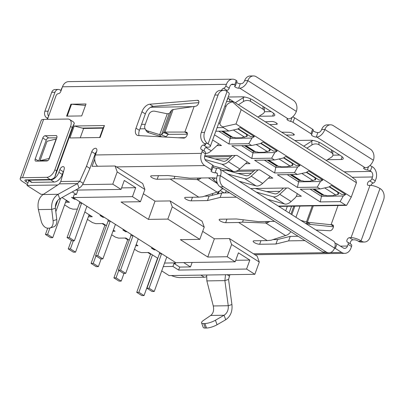 <?xml version="1.0" encoding="UTF-8"?>
<svg xmlns="http://www.w3.org/2000/svg" width="404" height="404" viewBox="0 0 404 404"><rect width="100%" height="100%" fill="white"/><g stroke="black" fill="none" stroke-linecap="round" stroke-linejoin="round"><path stroke-width="0.61" d="M231.376 136.895L230.684 136.916L230.144 138.41L251.98 138.082L254.394 136.557L240.127 127.507L237.719 129.033L228.841 131.027L223.422 127.593L222.932 126.917C220.624 125.811 219.64 124.568 219.978 123.19L226.144 106.151C226.952 104.116 229.063 102.692 232.467 101.884L232.709 101.449L226.553 101.545M254.394 136.557L250.637 136.618L238.203 128.725M247.586 134.678L246.915 136.522L246.253 136.532M254.197 151.374L253.51 151.394L252.97 152.889L274.806 152.561L277.215 151.04L262.948 141.991L260.54 143.511L251.667 145.511L248.814 143.698L228.947 143.996L214.504 134.835M277.215 151.04L273.463 151.096L261.024 143.208M270.407 149.157L269.741 151L269.079 151.01M277.023 165.852L276.336 165.872L275.796 167.367L297.632 167.039L300.041 165.519L285.774 156.469L283.366 157.989L274.493 159.989L271.639 158.176L251.773 158.479L231.8 145.809L251.667 145.511M293.233 163.635L292.567 165.483L291.905 165.494M300.041 165.519L296.289 165.574L283.85 157.686M299.849 180.336L299.162 180.356L298.617 181.845L320.458 181.517L322.867 179.997L308.6 170.948L306.192 172.468L297.314 174.467L294.46 172.654L274.599 172.957L254.626 160.287L274.493 159.989M316.059 178.113L315.393 179.962L314.726 179.972M322.867 179.997L319.115 180.053L306.676 172.165M312.878 189.057L321.983 194.834L321.443 196.329L343.284 195.996L345.693 194.476L331.426 185.426L329.018 186.951L320.14 188.946L317.286 187.138L297.425 187.436L277.452 174.765L297.314 174.467M345.693 194.476L341.935 194.531L329.502 186.643M338.885 192.597L338.219 194.44L337.552 194.45M321.983 194.834L322.675 194.814M250.647 188.547L288.345 187.981L301.354 196.233L296.299 196.309M266.448 191.557L279.886 191.355M221.806 188.981L223.508 188.956M212.842 193.587L212.211 195.324M238.173 170.205L259.812 169.882L272.821 178.134L268.312 178.199M237.921 173.457L251.354 173.255M222.114 170.448L229.331 170.342M204.727 155.888L236.986 155.404L250 163.655L245.486 163.721M215.095 158.979L228.528 158.777M212.645 139.961L221.468 145.556L216.953 145.622M177.881 137.764L185.138 137.653M224.614 132.608L223.907 132.618M247.435 147.086L246.733 147.096M207.717 156.949L230.906 156.601M270.261 161.565L269.559 161.575M230.543 171.427L233.138 171.387M235.709 171.352L253.727 171.079M293.087 176.043L292.385 176.053M231.618 244.486L259.292 262.039L257.141 256.126L229.467 238.572L231.618 244.486L227.179 256.742L235.168 261.807L238.416 252.838L249.829 260.08L246.581 269.049L254.853 274.296L169.114 275.589L161.696 270.882M121.594 187.895L135.704 187.683L132.456 196.652L140.446 201.722L144.885 189.466L142.733 183.552L115.059 165.993L92.087 166.342L94.728 159.04M227.179 256.742L207.767 257.035L180.376 239.658L199.788 239.365L167.837 219.094L148.425 219.387L155.025 201.152L143.334 193.738M155.025 201.152L170.124 200.924L172.271 206.838L167.837 219.094M199.788 239.365L204.227 227.109L202.076 221.195L170.124 200.924M207.767 257.035L214.367 238.799L202.682 231.386M214.367 238.799L229.467 238.572M97.066 166.266L97.202 165.887M134.451 249.223L138.123 251.551L141.451 252.611L148.677 252.505L157.792 258.287M278.8 206.409L346.597 205.363L345.531 205.055L340.112 201.616L320.246 201.914L300.278 189.244L320.14 188.946M215.807 131.224L228.841 131.027M290.052 174.578L299.162 180.356M276.336 165.872L267.226 160.095M253.51 151.394L244.405 145.617M230.684 136.916L221.579 131.138M259.292 262.039L254.853 274.296M28.77 180.654L27.033 185.456L57.706 184.997M82.578 184.618L112.772 184.163L117.205 171.907L115.059 165.993M144.885 189.466L117.205 171.907M148.425 219.387L121.033 202.015L140.446 201.722M204.227 227.109L172.271 206.838M157.085 260.232L156.823 260.237M136.143 244.551L137.951 245.698L135.714 245.733M218.751 131.184L230.144 138.41L228.947 143.996M248.814 143.698L251.98 138.082M241.572 145.662L252.97 152.889L251.773 158.479M271.639 158.176L274.806 152.561M264.398 160.141L275.796 167.367L274.599 172.957M294.46 172.654L297.632 167.039M287.224 174.619L298.617 181.845L297.425 187.436M317.286 187.138L320.458 181.517M310.05 189.097L321.443 196.329L320.246 201.914M340.112 201.616L343.284 195.996M246.581 269.049L178.634 270.069L172.932 266.453L163.246 266.6M75.492 190.097L121.043 189.415L112.772 184.163M27.033 185.456L41.011 194.324L43.48 194.289M121.043 189.415L124.291 180.447L135.704 187.683M132.456 196.652L73.139 197.546L175.851 262.701L235.168 261.807M111.625 234.744L115.297 237.072L118.63 238.133L125.851 238.027L129.26 240.188M355.803 180.123L356.459 182.744L241.193 109.625L232.467 101.884C232.325 101.197 233.022 101.333 234.557 102.293L349.824 175.412L355.803 180.123M222.932 126.917L235.997 123.978L351.263 197.096L356.459 182.744M351.263 197.096L346.597 205.363M241.193 109.625L235.997 123.978M172.932 266.453L174.013 263.464L179.719 267.079L178.634 270.069M164.529 263.049L174.775 262.893L175.629 263.438L174.013 263.464M179.719 267.079L190.501 266.918L192.117 262.459M235.719 260.292L249.829 260.08M73.139 197.546L74.22 194.556L76.381 194.526L77.992 190.062M190.501 266.918L183.668 262.585M154.49 249.152L154.232 249.864L151.379 248.056L154.156 248.94M125.957 231.053L125.7 231.765L127.053 231.744M125.7 231.765L122.846 229.957L125.624 230.841M103.136 216.574L102.874 217.286L104.227 217.266M102.874 217.286L100.02 215.478L102.803 216.362M74.604 198.475L74.346 199.187L75.694 199.167M74.346 199.187L71.493 197.379L74.27 198.263M76.381 194.526L72.235 191.895M62.029 197.536L69.478 202.263L65.524 202.323M77.361 209.11L72.978 209.176L69.65 208.116L64.59 204.904M84.784 211.974L92.299 216.741L88.35 216.802M106.439 225.71L103.03 223.548L95.804 223.654L92.471 222.594L87.415 219.387M113.317 230.073L115.125 231.219L112.888 231.255M154.232 249.864L155.58 249.844M279.023 158.969L290.345 166.15L292.663 164.711L291.834 163.155L283.512 157.898M252.606 150.364L251.904 150.374M290.345 166.15L288.183 166.18L287.749 166.741L281.32 166.842A2.49 0.722 19.9 0 0 279.063 166.317L278.477 166.327L268.625 160.075M267.933 160.085L277.26 166.004A5.813 3.378 -57.6 0 0 278.477 166.327M93.243 263.368L98.379 266.63L96.223 266.66L91.087 263.403L93.243 263.368L95.95 255.899M98.379 266.63L101.167 258.919M105.757 225.275L104.883 225.291L102.156 223.558M113.216 230.351L113.746 230.346M91.087 263.403L104.883 225.291M324.675 187.926L335.992 195.107L338.31 193.667L337.486 192.112L329.159 186.855M335.992 195.107L333.835 195.137L333.396 195.703L326.967 195.799A2.49 0.722 19.9 0 0 324.71 195.273L324.129 195.284L314.277 189.032M313.58 189.047L322.907 194.96A5.813 3.378 -57.6 0 0 324.129 195.284M298.253 179.32L297.551 179.336M138.895 292.329L144.031 295.587L141.87 295.617L136.734 292.36L138.895 292.329L152.444 254.894M144.031 295.587L157.58 258.151M136.734 292.36L150.53 254.247L147.803 252.515M151.404 254.232L150.53 254.247M256.197 144.491L267.519 151.667L269.837 150.232L269.014 148.677L260.686 143.42M229.78 135.885L229.078 135.896M245.107 145.607L254.434 151.525A5.813 3.378 -57.6 0 0 255.656 151.848L245.799 145.597M267.519 151.667L265.362 151.702L264.923 152.263L258.494 152.358A2.49 0.722 19.9 0 0 256.237 151.838L255.656 151.848M70.417 248.889L75.553 252.147L73.397 252.182L68.261 248.925L70.417 248.889L73.341 240.809M75.553 252.147L89.107 214.716M88.941 215.175L90.047 215.877L90.92 215.867M68.261 248.925L71.382 240.309M301.849 173.447L313.166 180.628L315.489 179.189L314.66 177.634L306.333 172.377M290.754 174.563L300.086 180.482A5.813 3.378 -57.6 0 0 301.303 180.805L291.451 174.553M313.166 180.628L311.009 180.659L310.57 181.224L304.141 181.32A2.49 0.722 19.9 0 0 301.884 180.795L301.303 180.805M275.432 164.842L274.73 164.852M116.069 277.851L121.205 281.108L119.049 281.139L113.913 277.881L116.069 277.851L118.776 270.377M121.205 281.108L123.993 273.402M113.913 277.881L127.709 239.769L124.982 238.037M136.042 244.829L136.567 244.824M128.578 239.754L127.709 239.769M233.376 130.012L244.693 137.188L247.011 135.754L246.188 134.199L237.86 128.942M222.281 131.128L231.608 137.047A5.813 3.378 -57.6 0 0 232.83 137.37L222.978 131.118M244.693 137.188L242.536 137.224L242.097 137.784L235.668 137.88A2.49 0.722 19.9 0 0 233.411 137.36L232.83 137.37M47.596 234.411L52.727 237.668L50.571 237.703L45.435 234.446L47.596 234.411L49.909 228.013M66.115 200.697L67.221 201.399L68.094 201.384M45.435 234.446L47.712 228.154M55.338 207.09L57.762 200.394M55.818 211.686L60.671 198.288M52.727 237.668L66.281 200.238M226.599 190.915A7.474 4.343 -57.6 0 0 224.897 192.895M283.487 188.052L279.007 192.158A6.641 3.863 122.4 0 1 275.387 193.895A6.641 3.863 122.4 0 1 274.619 193.804L255.262 188.476M286.582 188.006L279.735 194.279A9.964 5.792 122.4 0 1 274.306 196.884A9.964 5.792 122.4 0 1 273.149 196.743L256.232 192.092M267.64 199.329L284.562 203.985A9.964 5.792 -57.6 0 0 285.719 204.126A9.964 5.792 -57.6 0 0 291.148 201.515L294.733 198.233A8.302 6.131 161 0 0 297.127 193.551M217.079 194.112L218.736 191.516M217.761 193.945L219.65 190.976M161.565 253.636L159.393 253.869L146.945 288.249L152.081 291.506L154.237 291.471L166.791 256.954M146.945 288.249L149.101 288.214L154.237 291.471M161.549 253.838L149.101 288.214M159.514 252.338L159.393 253.869M254.954 169.953L250.475 174.058A6.641 3.863 122.4 0 1 246.854 175.796A6.641 3.863 122.4 0 1 246.087 175.705L226.73 170.377M258.05 169.907L251.207 176.179A9.964 5.792 122.4 0 1 245.773 178.785A9.964 5.792 122.4 0 1 244.622 178.649L227.699 173.993M239.112 181.229L256.03 185.885A9.964 5.792 -57.6 0 0 257.186 186.027A9.964 5.792 -57.6 0 0 262.62 183.416L270.2 176.467M133.032 235.537L130.861 235.774L118.417 270.15L123.553 273.407L125.71 273.372L138.259 238.855M118.417 270.15L120.574 270.114L125.71 273.372M133.017 235.739L120.574 270.114M130.982 234.239L130.861 235.774M232.133 155.474L227.654 159.58A6.641 3.863 122.4 0 1 224.028 161.317A6.641 3.863 122.4 0 1 223.261 161.226L204.666 156.111M235.224 155.429L228.381 161.701A9.964 5.792 122.4 0 1 222.947 164.307A9.964 5.792 122.4 0 1 221.796 164.165L205.03 159.555M213.393 165.953L233.209 171.407A9.964 5.792 -57.6 0 0 234.36 171.548A9.964 5.792 -57.6 0 0 239.794 168.938L247.374 161.989M110.206 221.059L108.035 221.291L95.591 255.671L100.727 258.929L102.884 258.893L115.438 224.377M95.591 255.671L97.748 255.636L102.884 258.893M110.191 221.261L97.748 255.636M108.156 219.761L108.035 221.291M205.57 153.444A9.964 5.792 -57.6 0 0 205.828 153.449A9.964 5.792 -57.6 0 0 211.262 150.838L218.847 143.89M81.679 202.959L69.215 237.537L74.351 240.794L86.905 206.277M81.664 203.162L79.502 203.192L67.059 237.572L72.195 240.829L74.351 240.794M67.059 237.572L69.215 237.537M79.623 201.662L79.502 203.192M62.479 86.784L226.412 84.315A9.135 6.944 -90.9 0 1 232.547 79.164L68.619 81.633A9.135 6.944 89.1 0 0 62.479 86.784L60.817 91.375A2.49 1.449 122.4 0 1 58.388 93.642L58.388 93.642A2.49 1.449 122.4 0 0 55.959 95.91L47.475 119.347M198.768 101.126L197.46 100.293A3.323 1.929 122.4 0 1 197.566 100.288A3.323 1.929 122.4 0 1 198.263 100.47A3.323 1.929 122.4 0 1 198.445 103.712A3.323 1.929 122.4 0 1 195.511 106.262L173.134 109.504L171.7 110.1L169.16 113.569L161.448 134.88L159.721 134.668L167.281 113.782L154.798 111.226A4.984 4.525 -29 0 0 148.808 114.579L144.92 125.321A4.984 4.525 -29 0 0 145.162 128.916A4.984 4.525 -29 0 0 147.667 130.921L159.721 134.668L160.731 136.491L148.677 132.744L147.667 130.921M187.158 132.754L186.153 132.118A3.323 1.929 122.4 0 1 186.744 132.3A3.323 1.929 122.4 0 1 186.89 135.613A3.323 1.929 122.4 0 1 183.881 138.092A3.323 1.929 122.4 0 1 183.775 138.092L138.405 135.567A8.302 4.828 122.4 0 1 136.931 135.113A8.302 4.828 122.4 0 1 135.986 128.179L139.41 130.351A8.302 4.828 -57.6 0 0 139.072 135.603M265.312 121.806L271.948 121.483A2.99 0.869 19.9 0 1 272.033 121.478A2.99 0.869 19.9 0 1 276.028 122.75L276.366 122.968A2.99 0.869 19.9 0 1 277.235 124.013A2.99 0.869 19.9 0 1 276.568 124.296L269.761 124.629M333.451 226.291L331.073 224.715L332.229 224.781A3.323 1.929 122.4 0 1 332.82 224.962A3.323 1.929 122.4 0 1 332.967 228.28A3.323 1.929 122.4 0 1 329.962 230.76A3.323 1.929 122.4 0 1 329.856 230.755L315.968 229.982M81.694 115.928L66.594 116.155L70.922 104.197L86.022 103.969L81.694 115.928M104.439 125.543L100.111 137.501L69.912 137.956L74.24 125.998L104.439 125.543L103.242 127.785L82.285 128.098L74.24 125.998M72.281 127.518L74.306 123.291A8.302 4.828 -57.6 0 0 73.048 121.675L69.624 119.503A8.302 4.828 122.4 0 1 70.569 126.432L72.281 127.518L56.59 170.862L54.752 177.311L74.306 123.291M27.336 184.608L22.856 181.77A9.135 2.646 19.9 0 1 20.2 178.568A9.135 2.646 19.9 0 1 22.513 177.699L43.612 119.407L67.877 119.039A8.302 4.828 122.4 0 1 69.624 119.503M56.59 170.862L54.878 169.776L70.569 126.432M54.878 169.776A8.302 4.828 122.4 0 1 46.778 177.331L50.202 179.502A8.302 4.828 -57.6 0 0 54.752 177.311M22.513 177.699L46.778 177.331M46.208 140.173L42.784 138.001L35.209 158.923L38.633 161.095A2.49 1.449 122.4 0 1 38.633 161.095L46.208 140.173A2.49 1.449 122.4 0 1 48.637 137.905L56.802 137.784A2.49 1.449 122.4 0 0 56.52 135.709A2.49 1.449 122.4 0 0 55.994 135.572L45.213 135.734L48.637 137.905M42.784 138.001A2.49 1.449 122.4 0 1 45.213 135.734M35.209 158.923A2.49 1.449 122.4 0 0 35.491 161.004A2.49 1.449 122.4 0 0 36.012 161.14L46.798 160.979A2.49 1.449 122.4 0 0 49.227 158.711L56.802 137.789M145.162 128.916L146.172 130.739A4.984 4.525 -29 0 0 148.677 132.744M56.767 219.589A8.302 5.267 73.1 0 1 53.676 226.871L49.995 227.987A8.302 5.267 73.1 0 1 49.051 228.134L47.834 228.154A8.302 5.267 73.1 0 1 41.127 220.887L38.375 209.585L51.722 209.383L55.409 208.262L56.767 219.589L53.086 220.71A8.302 5.267 73.1 0 1 49.995 227.987M53.086 220.71L51.722 209.383C51.126 202.581 53.257 197.546 58.11 194.284L77.477 183.588L79.795 181.214L86.486 166.246L89.91 168.417L83.219 183.386L79.795 181.214L60.787 181.497L64.201 169.155A3.257 1.894 122.4 0 0 63.721 166.781A3.257 1.894 122.4 0 0 59.858 169.564L63.282 171.735L62.287 174.483A8.302 4.828 122.4 0 1 54.192 182.037L32.088 182.371A4.984 2.894 122.4 0 1 31.042 182.093L27.618 179.921A4.984 2.894 122.4 0 1 27.507 179.846M166.059 136.703L168.2 134.335L163.585 132.517L161.448 134.88L166.059 136.703L165.281 137.062M162.438 136.906L160.731 136.491M167.281 113.782L169.16 113.569M55.409 208.262C55.136 204.01 56.57 200.864 59.706 198.819L58.11 194.284L43.142 194.511C38.824 197.763 37.239 202.788 38.375 209.585M303.763 146.197L311.747 141.072L311.989 144.91A4.984 3.166 -3.6 0 1 319.029 144.763L331.578 152.727A4.984 3.166 -3.6 0 1 332.941 154.727A4.984 3.166 -3.6 0 1 331.391 157.217L326.296 160.489M262.923 106.383L263.105 109.287L250.551 101.328A4.984 3.166 176.4 0 0 243.516 101.47L238.421 104.742M227.063 91.516L226.493 91.158A8.302 6.312 89.1 0 0 223.659 90.324A8.302 6.312 89.1 0 0 218.079 95.011L204.55 132.376A8.302 6.312 -90.9 0 0 207.555 143.465L208.126 143.829A7.474 2.166 -160.1 0 1 210.297 146.445L229.235 94.132A7.474 2.166 -160.1 0 0 227.063 91.516L208.126 143.829M223.659 90.324L220.422 90.375A8.302 6.312 89.1 0 0 214.842 95.056L201.318 132.421A8.302 6.312 89.1 0 0 204.318 143.516L204.889 143.88A2.49 0.722 19.9 0 1 205.611 144.753A2.49 0.722 19.9 0 1 204.985 144.991L203.363 145.011L206.787 147.187A2.49 1.449 -57.6 0 0 204.697 148.743A2.49 1.449 -57.6 0 0 204.358 151.237M83.219 183.386C82.239 185.527 80.856 187.108 79.068 188.123L59.706 198.819M79.068 188.123L77.477 183.588L59.449 183.855L60.787 181.497M43.142 194.511L59.449 183.855M168.2 134.335L187.34 134.224M171.7 110.1L163.585 132.517L164.958 132.093L168.635 134.254M26.765 179.856L26.093 181.719A4.151 1.202 -160.1 0 1 24.886 180.265A4.151 1.202 -160.1 0 1 25.937 179.871L50.202 179.502M200.914 275.109L204.267 277.235A8.302 4.828 -57.6 0 0 206.454 276.679M204.267 277.235L180.002 277.604A9.135 2.646 19.9 0 1 171.397 275.553M332.941 154.727L332.699 150.889A4.984 3.166 176.4 0 0 332.664 150.621M311.747 141.072A4.984 3.166 -3.6 0 1 313.055 140.451M311.989 144.91L306.894 148.182M263.105 109.287A4.984 3.166 -3.6 0 1 264.469 111.292L264.221 107.454A4.984 3.166 176.4 0 0 264.191 107.186M264.469 111.292A4.984 3.166 -3.6 0 1 262.918 113.782L257.818 117.049M235.29 102.757L243.274 97.632L243.516 101.47M244.582 97.016A4.984 3.166 176.4 0 0 243.274 97.632M217.165 182.775A4.984 0.677 -142 0 1 213.59 179.634L212.009 177.836M173.134 109.504L164.958 132.093L184.86 132.058L194.162 106.363M187.37 133.588L184.86 132.058L186.153 132.118M290.941 214.11L293.349 207.454A4.984 0.263 110.8 0 1 293.824 206.181M201.566 322.857L203.212 327.361A8.302 2.252 -20.1 0 0 205.323 328.058L206.54 328.038A8.302 2.252 -20.1 0 0 217.074 324.735L225.72 319.756L224.074 315.251L215.423 320.231A8.302 2.252 159.9 0 1 204.894 323.538L203.677 323.554A8.302 2.252 159.9 0 1 201.566 322.857A8.302 2.252 159.9 0 1 203.47 320.412L210.721 315.453C213.292 313.358 214.145 310.191 213.282 305.964L206.863 280.896L224.892 280.623L228.25 305.737C228.578 309.974 227.184 313.145 224.074 315.251L210.721 315.453M371.872 178.684A2.49 1.449 122.4 0 1 369.721 180.916L373.144 183.088A2.49 1.449 -57.6 0 0 375.296 180.861L371.872 178.684L372.488 176.977A4.151 3.156 89.1 0 0 370.988 171.432L370.372 171.038A2.49 0.722 -160.1 0 0 367.332 169.988A2.49 0.722 19.9 0 1 364.756 169.2A2.49 0.722 19.9 0 1 363.575 168.069A2.49 0.722 19.9 0 1 364.206 167.832L365.282 167.811A8.302 4.828 -57.6 0 0 373.382 160.257A8.302 6.312 89.1 0 0 370.377 149.167L333.29 125.639A8.302 6.312 -90.9 0 0 330.457 124.806L327.225 124.856A8.302 6.312 89.1 0 0 321.64 129.538A3.323 1.929 122.4 0 1 318.402 132.562L317.862 132.568L316.241 137.052A2.909 0.843 19.9 0 1 313.095 136.219A2.909 0.843 19.9 0 1 311.509 134.8A2.909 0.843 19.9 0 1 311.6 134.678A2.49 0.722 -160.1 0 0 311.676 134.572A2.49 0.722 -160.1 0 0 310.954 133.699L292.996 122.311A2.49 0.722 -160.1 0 0 290.607 121.362A2.909 0.843 19.9 0 1 286.971 119.23A2.909 0.843 19.9 0 1 287.709 118.953L288.249 118.948A8.302 4.828 -57.6 0 0 296.344 111.393A8.302 6.312 89.1 0 0 293.344 100.298L256.257 76.77A8.302 6.312 -90.9 0 0 253.424 75.942A8.302 6.312 -90.9 0 0 247.844 80.623L244.607 80.674A3.323 1.929 122.4 0 1 241.37 83.694L240.289 83.714L238.668 88.193A2.49 0.722 19.9 0 1 235.971 87.481A2.49 0.722 19.9 0 1 234.613 86.264A2.49 0.722 19.9 0 1 234.997 86.042A2.49 0.722 -160.1 0 0 235.381 85.825A2.49 0.722 -160.1 0 0 234.658 84.951L234.037 84.557L231.224 84.603M43.612 119.407A9.135 2.646 -160.1 0 0 41.299 120.281L20.2 178.568M26.093 181.719L27.957 182.901M47.637 118.892A3.323 2.525 89.1 0 0 46.692 117.862L48.02 117.842M61.085 90.632L60.014 89.951A4.984 3.788 89.1 0 0 58.317 89.451A4.984 3.788 89.1 0 0 54.969 92.263L48.127 111.156A4.984 3.788 89.1 0 0 48.561 116.352M58.317 89.451L55.08 89.501A4.984 3.788 89.1 0 0 51.732 92.309L44.895 111.206A4.984 3.788 89.1 0 0 46.692 117.862M227.063 100.136L228.149 98.258A7.474 4.343 122.4 0 1 228.422 98.409A7.474 4.343 122.4 0 1 229.846 101.495M228.149 98.258L227.8 98.096M198.96 178.033L198.753 179.462L197.298 179.583L197.783 178.053M201.111 178.002A7.474 4.343 122.4 0 1 198.753 179.462M158.469 175.679L157.171 179.255L170.215 179.058L198.743 197.157L202.646 196.778L218.15 191.769A7.474 4.343 -57.6 0 0 222.377 188.239M269.589 221.437A7.474 4.343 122.4 0 1 267.226 222.897L267.433 221.468M267.226 222.897L265.771 223.023L266.256 221.488M226.942 219.114L225.649 222.69L238.688 222.493L267.221 240.592L271.119 240.218L286.628 235.204A7.474 4.343 -57.6 0 0 290.855 231.674M206.787 147.187L208.408 147.162A7.474 2.166 -160.1 0 0 210.297 146.445M62.287 174.483L58.863 172.311A8.302 4.828 122.4 0 1 50.768 179.866L54.192 182.037M32.088 182.371L28.664 180.199L50.768 179.866M28.664 180.199A4.984 2.894 122.4 0 1 27.618 179.921M221.543 90.36A2.49 1.449 122.4 0 1 223.644 88.254L227.068 90.425A2.49 1.449 -57.6 0 0 226.114 90.935M91.764 151.672A3.737 2.171 122.4 0 1 96.192 148.48A3.737 2.171 122.4 0 1 96.617 151.601A3.737 2.171 -57.6 0 0 95.187 153.843L91.764 151.672L86.486 166.246M95.187 153.843L89.91 168.417M63.761 170.756A3.257 1.894 -57.6 0 0 63.282 171.735M58.863 172.311L59.858 169.564M197.46 100.293L149.753 104.217L153.177 106.388A8.302 4.828 -57.6 0 0 145.354 113.928L139.41 130.351M198.819 102.631L153.177 106.388M145.354 113.928L141.93 111.757A8.302 4.828 122.4 0 1 149.753 104.217M141.93 111.757L135.986 128.179M116.483 166.897L204.717 165.569A9.135 6.944 -90.9 0 1 201.414 153.368L202.03 151.662A2.49 1.449 122.4 0 0 201.748 149.581A2.49 1.449 122.4 0 0 201.485 149.47A2.49 1.449 122.4 0 1 201.217 149.359A2.49 1.449 122.4 0 1 201.111 146.874A2.49 1.449 122.4 0 1 203.363 145.011M223.437 186.81L326.149 251.965A8.302 6.312 -90.9 0 0 328.982 252.793A8.302 6.312 -90.9 0 0 334.562 248.112A8.302 4.828 122.4 0 0 333.618 241.178L219.493 168.786A8.302 4.828 122.4 0 1 220.438 175.715A8.302 6.312 89.1 0 0 223.437 186.81L220.2 186.86L322.912 252.015A8.302 6.312 89.1 0 0 325.745 252.843L328.982 252.793M213.282 305.964L228.25 305.737L231.921 304.54C232.603 311.317 230.538 316.388 225.72 319.756M305.257 223.19L307.641 223.897L306.429 222.023L312.267 205.904M373.382 160.257L324.877 129.492A8.302 6.312 -90.9 0 1 330.457 124.806M253.424 75.942L250.187 75.992A8.302 6.312 89.1 0 0 244.607 80.674M226.412 84.315L225.791 86.022L229.214 88.193A2.49 1.449 122.4 0 1 227.068 90.425M225.791 86.022A2.49 1.449 122.4 0 1 223.644 88.254M61.342 89.925L60.928 90.137A2.49 1.894 -90.9 0 1 60.772 90.43M174.851 176.366L174.114 178.679L197.298 179.583L217.216 192.218M238.688 222.493L242.587 222.119L265.771 223.023L285.689 235.658M242.587 222.119L243.324 219.801M229.214 88.193L229.836 86.486A4.151 3.156 -90.9 0 1 232.623 84.143A4.151 3.156 -90.9 0 1 234.037 84.557M201.748 149.581L205.171 151.752A2.49 1.449 122.4 0 1 205.454 153.833L204.838 155.54A4.151 3.156 -90.9 0 0 206.338 161.085L212.661 165.1A2.49 0.722 19.9 0 1 213.388 165.968L211.762 170.453A2.49 0.722 19.9 0 1 211.378 170.67A2.49 0.722 19.9 0 0 210.994 170.892A2.49 0.722 19.9 0 0 212.352 172.109A2.49 0.722 19.9 0 0 215.049 172.826L216.67 168.342L217.751 168.327A8.302 4.828 122.4 0 1 219.493 168.786M47.839 160.585L40.011 160.701L47.046 141.274L56.111 139.026L49.076 158.459L40.011 160.701M96.617 151.601L95.4 154.964A9.135 6.944 89.1 0 0 97.561 166.261M215.049 172.826L216.125 172.811A3.323 1.929 122.4 0 1 216.822 172.993A3.323 1.929 122.4 0 1 217.201 175.765A8.302 6.312 89.1 0 0 220.2 186.86M300.778 220.347L307.368 222.261L310.514 224.427L307.641 223.897M231.921 304.54L228.563 279.427L224.892 280.623L225.488 274.856M288.249 118.948L239.744 88.178A8.302 4.828 -57.6 0 0 247.844 80.623L296.344 111.393M321.64 129.538L324.877 129.492A8.302 4.828 122.4 0 1 316.781 137.047L316.241 137.052M313.14 130.527A2.909 0.843 -160.1 0 0 315.019 131.876A2.909 0.843 -160.1 0 0 317.862 132.568M313.221 130.194A2.49 0.722 -160.1 0 0 313.302 130.088A2.49 0.722 -160.1 0 0 312.575 129.214L294.622 117.827A2.49 0.722 -160.1 0 0 292.572 116.958M239.744 88.178L238.668 88.193M236.618 82.406A2.49 0.722 -160.1 0 0 240.289 83.714M235.381 85.825L237.007 81.34A2.49 0.722 -160.1 0 0 236.279 80.467L235.663 80.078A9.135 6.944 -90.9 0 0 232.547 79.164M61.019 89.93A8.302 4.828 122.4 0 1 62.196 87.567M294.769 140.491L310.787 140.249A8.302 2.409 19.9 0 1 321.887 143.789L340.83 155.803A8.302 2.409 19.9 0 1 343.249 158.711A8.302 2.409 19.9 0 1 341.143 159.504L327.503 159.711M332.921 155.171L339.668 155.07M264.448 111.731L271.195 111.63M228.189 97.026L242.314 96.814A8.302 2.409 19.9 0 1 253.414 100.349L272.357 112.368A8.302 2.409 19.9 0 1 274.771 115.276A8.302 2.409 19.9 0 1 272.67 116.069L259.03 116.276M281.659 132.174L289.168 132.29A2.99 0.869 19.9 0 1 293.072 133.562L293.41 133.774A2.99 0.869 19.9 0 1 294.279 134.825A2.99 0.869 19.9 0 1 293.43 135.108L286.108 134.997M334.588 248.031A2.49 0.722 19.9 0 1 335.34 248.43L336.961 243.945L343.284 247.96A4.151 3.156 89.1 0 0 344.703 248.374A4.151 3.156 89.1 0 0 347.49 246.031L348.112 244.324A2.49 1.449 -57.6 0 0 347.829 242.243A2.49 1.449 -57.6 0 0 347.561 242.137A2.49 1.449 122.4 0 1 347.299 242.026A2.49 1.449 122.4 0 1 347.188 239.537A2.49 1.449 122.4 0 1 349.445 237.678L352.869 239.85L354.485 239.825A2.49 0.722 19.9 0 1 357.813 240.885L358.383 241.249L361.62 241.198A8.302 6.312 89.1 0 0 364.453 242.031A8.302 6.312 89.1 0 0 370.034 237.345L383.558 199.98A8.302 6.312 -90.9 0 0 380.558 188.89L379.987 188.527A7.474 2.166 19.9 0 0 369.998 185.34L368.382 185.365A2.49 1.449 122.4 0 1 367.857 185.229A2.49 1.449 122.4 0 1 367.66 182.926A2.49 1.449 122.4 0 1 369.721 180.916M216.64 178.31A8.302 2.409 19.9 0 0 212.989 177.821L189.799 178.169L167.978 175.533L151.697 175.78A3.984 1.156 19.9 0 0 150.687 176.159A3.984 1.156 19.9 0 0 152.858 178.113A3.984 1.156 19.9 0 0 157.171 179.255M174.114 178.679L170.215 179.058M192.476 197.253L191.183 200.828A3.984 1.156 19.9 0 1 186.87 199.687A3.984 1.156 19.9 0 1 184.694 197.733A3.984 1.156 19.9 0 1 185.704 197.354L198.743 197.157M191.183 200.828L207.469 200.581L220.16 197.43L236.476 197.182M204.601 196.167L209.09 196.102L207.469 200.581M209.09 196.102L221.781 192.945L220.16 197.43M221.781 192.945L229.608 192.824M274.594 221.362L258.277 221.609L236.456 218.973L220.17 219.215A3.984 1.156 19.9 0 0 219.16 219.599A3.984 1.156 19.9 0 0 221.336 221.549A3.984 1.156 19.9 0 0 225.649 222.69M260.949 240.688L259.656 244.263A3.984 1.156 19.9 0 1 255.343 243.122A3.984 1.156 19.9 0 1 253.167 241.173A3.984 1.156 19.9 0 1 254.177 240.789L267.221 240.592M259.656 244.263L275.942 244.021L288.633 240.865L304.949 240.617M273.074 239.602L277.563 239.537L275.942 244.021M277.563 239.537L290.254 236.38L288.633 240.865M290.254 236.38L298.086 236.264M204.717 165.569L211.04 169.579A2.49 0.722 19.9 0 1 211.762 170.453M212.999 167.039A2.49 0.722 -160.1 0 0 216.67 168.342M228.563 279.427L229.916 274.669M310.514 224.427L333.431 226.796M370.372 171.038L371.993 166.559A2.49 0.722 -160.1 0 0 369.796 165.65M371.993 166.559L372.609 166.948A9.135 6.944 -90.9 0 1 375.912 179.154L375.296 180.861M358.383 241.249A8.302 6.312 89.1 0 0 361.216 242.077L364.453 242.031M361.62 241.198L361.05 240.84L379.987 188.527M336.961 243.945A2.49 0.722 -160.1 0 0 334.977 243.097M335.34 248.43L341.663 252.444L330.214 252.616M348.112 244.324L351.536 246.496L350.914 248.202A9.135 6.944 -90.9 0 1 344.779 253.353A9.135 6.944 -90.9 0 1 341.663 252.444M227.194 274.715L229.3 276.048M206.661 275.023L206.863 280.896M338.027 205.515L331.073 224.715L307.368 222.261L313.292 205.888M291.577 206.217A8.302 4.828 -57.6 0 0 291.43 206.596L289.128 212.958M373.144 183.088A2.49 1.449 -57.6 0 0 370.978 185.386M352.869 239.85A2.49 1.449 -57.6 0 0 350.778 241.405A2.49 1.449 -57.6 0 0 350.435 243.9M351.536 246.496A2.49 1.449 -57.6 0 0 351.253 244.42L347.829 242.243M349.445 237.678L351.061 237.653A7.474 2.166 19.9 0 1 361.05 240.84M285.704 210.787L287.335 206.277M85.491 105.434L71.538 104.222A4.984 1.444 -160.1 0 0 70.922 104.197M103.242 127.785L103.04 128.159L83.628 128.452L82.285 128.098M83.628 128.452L80.245 137.799M99.657 137.506L103.04 128.159M278.265 206.065L345.531 205.055M223.422 127.593L217.089 127.684M145.087 128.77L139.951 128.851M219.978 123.19L218.71 123.205M145.283 124.311L141.572 124.366M226.144 106.151L224.877 106.166M192.153 106.661L150.606 107.287M247.465 147.107L246.763 147.117M248.48 148.202L249.182 148.192M283.85 158.09L283.967 157.757M291.956 162.827L291.834 163.155M293.117 176.063L292.415 176.073M329.497 187.047L329.619 186.719M337.608 191.784L337.486 192.112M294.127 177.159L294.829 177.149M224.644 132.628L223.937 132.638M225.654 133.724L226.356 133.714M261.024 143.612L261.141 143.279M269.13 148.349L269.014 148.677M270.291 161.585L269.589 161.595M306.671 172.569L306.793 172.235M314.782 177.306L314.66 177.634M271.306 162.681L272.008 162.671M238.198 129.134L238.32 128.8M246.309 133.87L246.188 134.199M220.256 190.526L224.013 192.91M291.148 201.515L279.735 194.279M284.562 203.985L273.149 196.743M262.62 183.416L251.207 176.179M256.03 185.885L244.622 178.649M239.794 168.938L228.381 161.701M233.209 171.407L221.796 164.165M211.262 150.838L205.934 147.46M56.868 136.123L55.994 135.572M319.029 144.763L318.867 142.218M331.396 149.818L331.578 152.727M250.551 101.328L250.389 98.783M214.842 95.056L218.079 95.011M201.318 132.421L204.55 132.376M214.893 177.967L213.59 179.634M207.555 143.465L204.318 143.516M48.127 111.156L44.895 111.206M54.969 92.263L51.732 92.309M217.534 183.689L208.398 177.891M205.282 144.162L204.985 144.991M322.912 252.015L326.149 251.965M215.423 320.231L217.074 324.735M204.894 323.538L206.54 328.038M205.323 328.058L203.677 323.554M294.87 206.166L291.799 214.65M217.201 175.765L220.438 175.715L334.562 248.112M201.414 153.368L95.4 154.964M202.03 151.662L205.454 153.833M300.005 206.091L295.95 217.286M365.282 167.811L316.781 137.047M368.549 166.635L367.332 169.988M310.954 133.699L312.575 129.214M292.996 122.311L294.622 117.827M292.047 117.387L290.607 121.362M234.658 84.951L236.279 80.467M342.137 156.757L341.143 159.504M273.665 113.322L272.67 116.069M276.568 124.296L276.902 123.366M293.43 135.108L293.809 134.062M212.661 165.1L211.04 169.579M216.125 172.811L217.286 173.543M344.183 171.836L370.988 171.432M324.503 252.702L253.429 253.773M372.488 176.977L352.414 177.28M351.061 237.653L369.998 185.34M340.415 246.137L347.49 246.031M333.239 225.422L332.229 224.781M291.43 206.596L290.85 206.227M67.221 116.145L71.538 104.222M292.663 164.711L293.087 163.544M338.31 193.667L338.734 192.501M269.837 150.232L270.261 149.061M315.489 179.189L315.908 178.023M247.011 135.754L247.435 134.583M234.275 102.121L228.422 98.409M311.676 134.572L313.302 130.088M344.779 253.353L254.909 254.707"/></g></svg>
